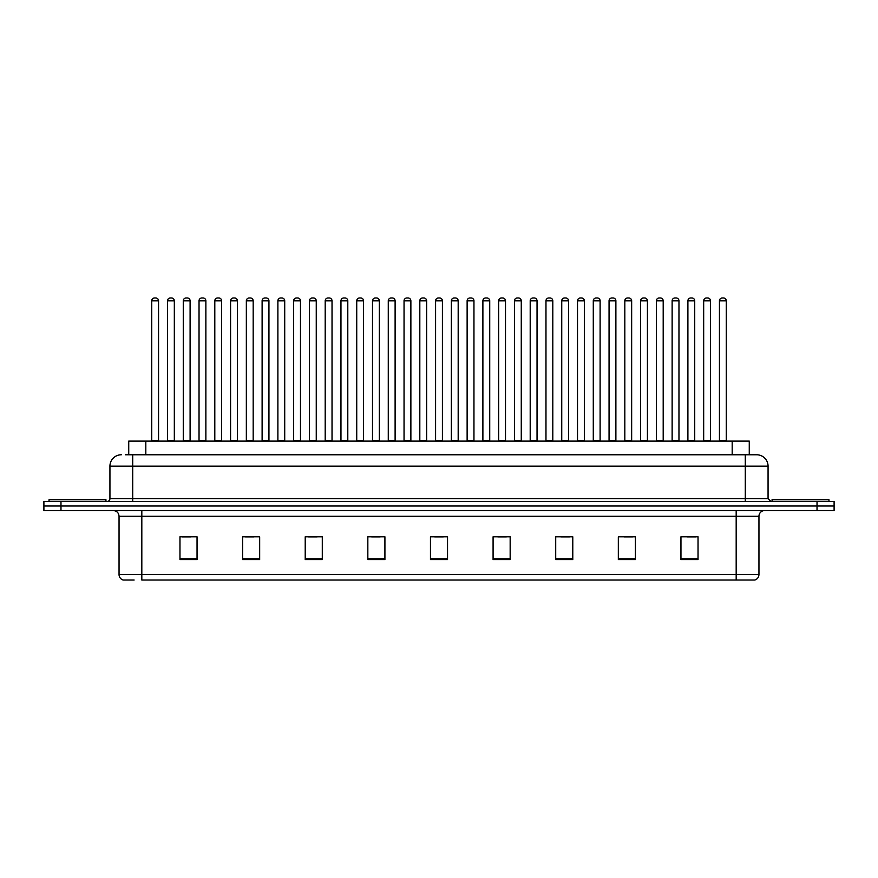 <?xml version="1.0" encoding="UTF-8"?>
<svg xmlns="http://www.w3.org/2000/svg" width="878" height="878" viewBox="0 0 878 878"><rect width="100%" height="100%" fill="white"/><g stroke="black" fill="none" stroke-linecap="round" stroke-linejoin="round"><path stroke-width="1.32" d="M128.737 454.771L128.737 441.107L749.263 441.107L749.263 454.771M134.114 580.018L123.436 580.018M758.954 574.552C758.79 577.285 757.429 579.107 754.85 580.018L736.181 580.018L736.181 574.552L758.954 574.552L758.954 516.253A5.696 5.696 0 0 1 764.639 510.557M123.15 580.018A5.696 5.696 0 0 1 119.046 574.552L119.046 516.253C118.717 512.796 116.818 510.897 113.361 510.557M60.977 501.448L834.1 501.448L834.1 506.002L43.9 506.002L43.9 510.557L60.977 510.557L60.977 506.002L43.9 506.002L43.9 501.448L60.977 501.448L60.977 506.002L834.1 506.002L834.1 510.557L60.977 510.557M698.032 559.582L698.032 536.809L680.955 536.809L680.955 559.582L698.032 559.582M635.409 559.582L635.409 536.809L618.331 536.809L618.331 559.582L635.409 559.582M572.785 559.582L572.785 536.809L555.708 536.809L555.708 559.582L572.785 559.582M510.162 559.582L510.162 536.809L493.085 536.809L493.085 559.582L510.162 559.582M197.045 559.582L197.045 536.809L179.968 536.809L179.968 559.582L197.045 559.582M259.668 559.582L259.668 536.809L242.591 536.809L242.591 559.582L259.668 559.582M322.292 559.582L322.292 536.809L305.215 536.809L305.215 559.582L322.292 559.582M384.915 559.582L384.915 536.809L367.838 536.809L367.838 559.582L384.915 559.582M447.539 559.582L447.539 536.809L430.461 536.809L430.461 559.582L447.539 559.582M736.181 580.018L141.819 580.018L141.819 574.552L736.181 574.552L736.181 516.253L119.046 516.253M560.888 536.919L569.427 536.919M623.973 536.919L632.511 536.919M687.046 536.919L695.585 536.919M371.646 536.919L380.185 536.919M308.573 536.919L317.112 536.919M245.489 536.919L254.027 536.919M182.415 536.919L190.954 536.919M497.815 536.919L506.354 536.919M434.731 536.919L443.269 536.919M125.576 454.771L756.496 454.771M125.313 454.771L132.71 454.771L132.71 466.152L109.937 466.152L109.937 498.605A2.843 2.843 0 0 1 107.094 501.448M121.329 454.771A11.381 11.381 0 0 0 109.937 466.152M756.671 454.771A11.381 11.381 0 0 1 768.063 466.152L768.063 498.605L770.906 501.448M158.556 300.825L151.729 300.825A2.843 2.843 0 0 1 154.572 297.982L155.713 297.982A2.843 2.843 0 0 1 158.556 300.825L158.556 440.536A0.571 0.571 0 0 0 159.127 441.107M151.729 300.825L151.729 440.536A0.571 0.571 0 0 1 151.159 441.107M155.713 297.982L154.572 297.982M167.5 300.825A2.843 2.843 0 0 1 170.343 297.982L171.484 297.982A2.843 2.843 0 0 1 174.327 300.825L167.5 300.825L167.5 440.536A0.571 0.571 0 0 1 166.93 441.107M174.327 300.825L174.327 440.536A0.571 0.571 0 0 0 174.898 441.107M171.484 297.982L170.343 297.982M105.953 501.448L105.953 499.747L49.025 499.747L49.025 501.448M190.098 300.825L183.272 300.825A2.843 2.843 0 0 1 186.114 297.982L187.255 297.982A2.843 2.843 0 0 1 190.098 300.825L190.098 440.536A0.571 0.571 0 0 0 190.669 441.107M183.272 300.825L183.272 440.536A0.571 0.571 0 0 1 182.701 441.107M187.255 297.982L186.114 297.982M221.64 300.825L214.803 300.825A2.843 2.843 0 0 1 217.656 297.982L218.787 297.982A2.843 2.843 0 0 1 221.64 300.825L221.64 440.536A0.571 0.571 0 0 0 222.211 441.107M214.803 300.825L214.803 440.536A0.571 0.571 0 0 1 214.232 441.107M218.787 297.982L217.656 297.982M253.182 300.825L246.345 300.825A2.843 2.843 0 0 1 249.187 297.982L250.329 297.982A2.843 2.843 0 0 1 253.182 300.825L253.182 440.536A0.571 0.571 0 0 0 253.742 441.107M246.345 300.825L246.345 440.536A0.571 0.571 0 0 1 245.774 441.107M250.329 297.982L249.187 297.982M284.713 300.825L277.887 300.825A2.843 2.843 0 0 1 280.73 297.982L281.871 297.982A2.843 2.843 0 0 1 284.713 300.825L284.713 440.536A0.571 0.571 0 0 0 285.284 441.107M277.887 300.825L277.887 440.536A0.571 0.571 0 0 1 277.316 441.107M281.871 297.982L280.73 297.982M199.032 300.825A2.843 2.843 0 0 1 201.885 297.982L203.027 297.982A2.843 2.843 0 0 1 205.869 300.825L199.032 300.825L199.032 440.536A0.571 0.571 0 0 1 198.472 441.107M205.869 300.825L205.869 440.536A0.571 0.571 0 0 0 206.44 441.107M203.027 297.982L201.885 297.982M230.574 300.825A2.843 2.843 0 0 1 233.427 297.982L234.558 297.982A2.843 2.843 0 0 1 237.411 300.825L230.574 300.825L230.574 440.536A0.571 0.571 0 0 1 230.003 441.107M237.411 300.825L237.411 440.536A0.571 0.571 0 0 0 237.982 441.107M234.558 297.982L233.427 297.982M262.116 300.825A2.843 2.843 0 0 1 264.958 297.982L266.1 297.982A2.843 2.843 0 0 1 268.942 300.825L262.116 300.825L262.116 440.536A0.571 0.571 0 0 1 261.545 441.107M268.942 300.825L268.942 440.536A0.571 0.571 0 0 0 269.513 441.107M266.1 297.982L264.958 297.982M828.975 501.448L828.975 499.747L772.047 499.747L772.047 501.448M316.256 300.825L309.429 300.825A2.843 2.843 0 0 1 312.272 297.982L313.413 297.982A2.843 2.843 0 0 1 316.256 300.825L316.256 440.536A0.571 0.571 0 0 0 316.826 441.107M309.429 300.825L309.429 440.536A0.571 0.571 0 0 1 308.858 441.107M313.413 297.982L312.272 297.982M347.798 300.825L340.96 300.825A2.843 2.843 0 0 1 343.814 297.982L344.955 297.982A2.843 2.843 0 0 1 347.798 300.825L347.798 440.536A0.571 0.571 0 0 0 348.368 441.107M340.96 300.825L340.96 440.536A0.571 0.571 0 0 1 340.401 441.107M344.955 297.982L343.814 297.982M379.34 300.825L372.502 300.825A2.843 2.843 0 0 1 375.356 297.982L376.486 297.982A2.843 2.843 0 0 1 379.34 300.825L379.34 440.536A0.571 0.571 0 0 0 379.911 441.107M372.502 300.825L372.502 440.536A0.571 0.571 0 0 1 371.932 441.107M376.486 297.982L375.356 297.982M293.658 300.825A2.843 2.843 0 0 1 296.501 297.982L297.642 297.982A2.843 2.843 0 0 1 300.485 300.825L293.658 300.825L293.658 440.536A0.571 0.571 0 0 1 293.087 441.107M300.485 300.825L300.485 440.536A0.571 0.571 0 0 0 301.055 441.107M297.642 297.982L296.501 297.982M325.2 300.825A2.843 2.843 0 0 1 328.043 297.982L329.184 297.982A2.843 2.843 0 0 1 332.027 300.825L325.2 300.825L325.2 440.536A0.571 0.571 0 0 1 324.63 441.107M332.027 300.825L332.027 440.536A0.571 0.571 0 0 0 332.597 441.107M329.184 297.982L328.043 297.982M356.731 300.825A2.843 2.843 0 0 1 359.585 297.982L360.715 297.982A2.843 2.843 0 0 1 363.569 300.825L356.731 300.825L356.731 440.536A0.571 0.571 0 0 1 356.161 441.107M363.569 300.825L363.569 440.536A0.571 0.571 0 0 0 364.14 441.107M360.715 297.982L359.585 297.982M410.871 300.825L404.045 300.825A2.843 2.843 0 0 1 406.887 297.982L408.029 297.982A2.843 2.843 0 0 1 410.871 300.825L410.871 440.536A0.571 0.571 0 0 0 411.442 441.107M404.045 300.825L404.045 440.536A0.571 0.571 0 0 1 403.474 441.107M408.029 297.982L406.887 297.982M442.413 300.825L435.587 300.825A2.843 2.843 0 0 1 438.429 297.982L439.571 297.982A2.843 2.843 0 0 1 442.413 300.825L442.413 440.536A0.571 0.571 0 0 0 442.984 441.107M435.587 300.825L435.587 440.536A0.571 0.571 0 0 1 435.016 441.107M439.571 297.982L438.429 297.982M473.955 300.825L467.129 300.825A2.843 2.843 0 0 1 469.971 297.982L471.113 297.982A2.843 2.843 0 0 1 473.955 300.825L473.955 440.536A0.571 0.571 0 0 0 474.526 441.107M467.129 300.825L467.129 440.536A0.571 0.571 0 0 1 466.558 441.107M471.113 297.982L469.971 297.982M505.498 300.825L498.66 300.825A2.843 2.843 0 0 1 501.514 297.982L502.644 297.982A2.843 2.843 0 0 1 505.498 300.825L505.498 440.536A0.571 0.571 0 0 0 506.068 441.107M498.66 300.825L498.66 440.536A0.571 0.571 0 0 1 498.089 441.107M502.644 297.982L501.514 297.982M537.04 300.825L530.202 300.825A2.843 2.843 0 0 1 533.045 297.982L534.186 297.982A2.843 2.843 0 0 1 537.04 300.825L537.04 440.536A0.571 0.571 0 0 0 537.599 441.107M530.202 300.825L530.202 440.536A0.571 0.571 0 0 1 529.632 441.107M534.186 297.982L533.045 297.982M388.274 300.825A2.843 2.843 0 0 1 391.116 297.982L392.257 297.982A2.843 2.843 0 0 1 395.111 300.825L388.274 300.825L388.274 440.536A0.571 0.571 0 0 1 387.703 441.107M395.111 300.825L395.111 440.536A0.571 0.571 0 0 0 395.671 441.107M392.257 297.982L391.116 297.982M419.816 300.825A2.843 2.843 0 0 1 422.658 297.982L423.8 297.982A2.843 2.843 0 0 1 426.642 300.825L419.816 300.825L419.816 440.536A0.571 0.571 0 0 1 419.245 441.107M426.642 300.825L426.642 440.536A0.571 0.571 0 0 0 427.213 441.107M423.8 297.982L422.658 297.982M451.358 300.825A2.843 2.843 0 0 1 454.2 297.982L455.342 297.982A2.843 2.843 0 0 1 458.184 300.825L451.358 300.825L451.358 440.536A0.571 0.571 0 0 1 450.787 441.107M458.184 300.825L458.184 440.536A0.571 0.571 0 0 0 458.755 441.107M455.342 297.982L454.2 297.982M482.889 300.825A2.843 2.843 0 0 1 485.743 297.982L486.884 297.982A2.843 2.843 0 0 1 489.726 300.825L482.889 300.825L482.889 440.536A0.571 0.571 0 0 1 482.329 441.107M489.726 300.825L489.726 440.536A0.571 0.571 0 0 0 490.297 441.107M486.884 297.982L485.743 297.982M514.431 300.825A2.843 2.843 0 0 1 517.285 297.982L518.415 297.982A2.843 2.843 0 0 1 521.269 300.825L514.431 300.825L514.431 440.536A0.571 0.571 0 0 1 513.86 441.107M521.269 300.825L521.269 440.536A0.571 0.571 0 0 0 521.839 441.107M518.415 297.982L517.285 297.982M568.571 300.825L561.744 300.825A2.843 2.843 0 0 1 564.587 297.982L565.728 297.982A2.843 2.843 0 0 1 568.571 300.825L568.571 440.536A0.571 0.571 0 0 0 569.142 441.107M561.744 300.825L561.744 440.536A0.571 0.571 0 0 1 561.174 441.107M565.728 297.982L564.587 297.982M600.113 300.825L593.287 300.825A2.843 2.843 0 0 1 596.129 297.982L597.27 297.982A2.843 2.843 0 0 1 600.113 300.825L600.113 440.536A0.571 0.571 0 0 0 600.684 441.107M593.287 300.825L593.287 440.536A0.571 0.571 0 0 1 592.716 441.107M597.27 297.982L596.129 297.982M631.655 300.825L624.818 300.825A2.843 2.843 0 0 1 627.671 297.982L628.813 297.982A2.843 2.843 0 0 1 631.655 300.825L631.655 440.536A0.571 0.571 0 0 0 632.226 441.107M624.818 300.825L624.818 440.536A0.571 0.571 0 0 1 624.258 441.107M628.813 297.982L627.671 297.982M663.197 300.825L656.36 300.825A2.843 2.843 0 0 1 659.213 297.982L660.344 297.982A2.843 2.843 0 0 1 663.197 300.825L663.197 440.536A0.571 0.571 0 0 0 663.768 441.107M656.36 300.825L656.36 440.536A0.571 0.571 0 0 1 655.789 441.107M660.344 297.982L659.213 297.982M694.728 300.825L687.902 300.825A2.843 2.843 0 0 1 690.745 297.982L691.886 297.982A2.843 2.843 0 0 1 694.728 300.825L694.728 440.536A0.571 0.571 0 0 0 695.299 441.107M687.902 300.825L687.902 440.536A0.571 0.571 0 0 1 687.331 441.107M691.886 297.982L690.745 297.982M726.271 300.825L719.444 300.825A2.843 2.843 0 0 1 722.287 297.982L723.428 297.982A2.843 2.843 0 0 1 726.271 300.825L726.271 440.536A0.571 0.571 0 0 0 726.841 441.107M719.444 300.825L719.444 440.536A0.571 0.571 0 0 1 718.873 441.107M723.428 297.982L722.287 297.982M545.973 300.825A2.843 2.843 0 0 1 548.816 297.982L549.957 297.982A2.843 2.843 0 0 1 552.8 300.825L545.973 300.825L545.973 440.536A0.571 0.571 0 0 1 545.403 441.107M552.8 300.825L552.8 440.536A0.571 0.571 0 0 0 553.37 441.107M549.957 297.982L548.816 297.982M577.515 300.825A2.843 2.843 0 0 1 580.358 297.982L581.499 297.982A2.843 2.843 0 0 1 584.342 300.825L577.515 300.825L577.515 440.536A0.571 0.571 0 0 1 576.945 441.107M584.342 300.825L584.342 440.536A0.571 0.571 0 0 0 584.913 441.107M581.499 297.982L580.358 297.982M609.058 300.825A2.843 2.843 0 0 1 611.9 297.982L613.042 297.982A2.843 2.843 0 0 1 615.884 300.825L609.058 300.825L609.058 440.536A0.571 0.571 0 0 1 608.487 441.107M615.884 300.825L615.884 440.536A0.571 0.571 0 0 0 616.455 441.107M613.042 297.982L611.9 297.982M640.589 300.825A2.843 2.843 0 0 1 643.442 297.982L644.573 297.982A2.843 2.843 0 0 1 647.426 300.825L640.589 300.825L640.589 440.536A0.571 0.571 0 0 1 640.018 441.107M647.426 300.825L647.426 440.536A0.571 0.571 0 0 0 647.997 441.107M644.573 297.982L643.442 297.982M672.131 300.825A2.843 2.843 0 0 1 674.973 297.982L676.115 297.982A2.843 2.843 0 0 1 678.968 300.825L672.131 300.825L672.131 440.536A0.571 0.571 0 0 1 671.56 441.107M678.968 300.825L678.968 440.536A0.571 0.571 0 0 0 679.528 441.107M676.115 297.982L674.973 297.982M703.673 300.825A2.843 2.843 0 0 1 706.516 297.982L707.657 297.982A2.843 2.843 0 0 1 710.5 300.825L703.673 300.825L703.673 440.536A0.571 0.571 0 0 1 703.102 441.107M710.5 300.825L710.5 440.536A0.571 0.571 0 0 0 711.07 441.107M707.657 297.982L706.516 297.982M145.814 454.771L145.814 441.107M732.186 454.771L732.186 441.107M736.181 510.557L736.181 516.253L758.954 516.253M119.046 574.552L141.819 574.552L141.819 510.557M817.023 510.557L817.023 501.448M447.539 558.792L430.461 558.792M384.915 558.792L367.838 558.792M322.292 558.792L305.215 558.792M259.668 558.792L242.591 558.792M197.045 558.792L179.968 558.792M510.162 558.792L493.085 558.792M572.785 558.792L555.708 558.792M635.409 558.792L618.331 558.792M698.032 558.792L680.955 558.792M132.71 501.448L132.71 498.605L768.063 498.605M109.937 498.605L132.71 498.605L132.71 466.152L745.29 466.152L745.29 501.448M768.063 466.152L745.29 466.152L745.29 454.771M151.729 440.536L158.556 440.536M167.5 440.536L174.327 440.536M183.272 440.536L190.098 440.536M214.803 440.536L221.64 440.536M246.345 440.536L253.182 440.536M277.887 440.536L284.713 440.536M199.032 440.536L205.869 440.536M230.574 440.536L237.411 440.536M262.116 440.536L268.942 440.536M309.429 440.536L316.256 440.536M340.96 440.536L347.798 440.536M372.502 440.536L379.34 440.536M293.658 440.536L300.485 440.536M325.2 440.536L332.027 440.536M356.731 440.536L363.569 440.536M404.045 440.536L410.871 440.536M435.587 440.536L442.413 440.536M467.129 440.536L473.955 440.536M498.66 440.536L505.498 440.536M530.202 440.536L537.04 440.536M388.274 440.536L395.111 440.536M419.816 440.536L426.642 440.536M451.358 440.536L458.184 440.536M482.889 440.536L489.726 440.536M514.431 440.536L521.269 440.536M561.744 440.536L568.571 440.536M593.287 440.536L600.113 440.536M624.818 440.536L631.655 440.536M656.36 440.536L663.197 440.536M687.902 440.536L694.728 440.536M719.444 440.536L726.271 440.536M545.973 440.536L552.8 440.536M577.515 440.536L584.342 440.536M609.058 440.536L615.884 440.536M640.589 440.536L647.426 440.536M672.131 440.536L678.968 440.536M703.673 440.536L710.5 440.536"/></g></svg>
